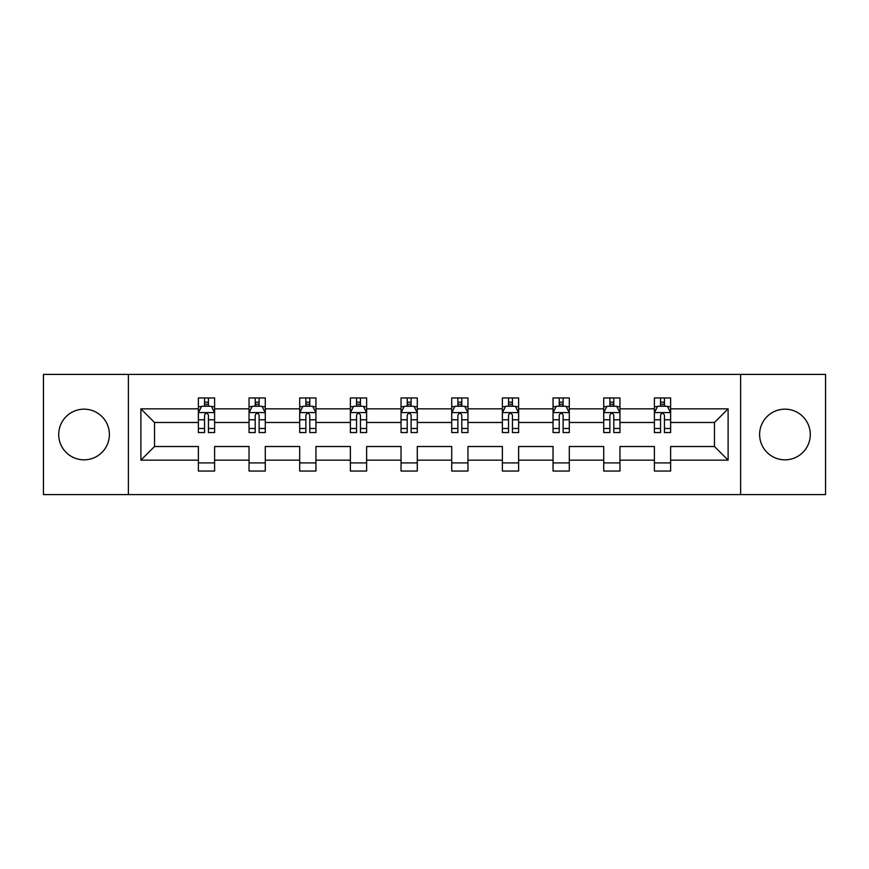 <?xml version="1.0" encoding="UTF-8"?>
<svg xmlns="http://www.w3.org/2000/svg" width="869" height="869" viewBox="0 0 869 869"><rect width="100%" height="100%" fill="white"/><g stroke="black" fill="none" stroke-linecap="round" stroke-linejoin="round"><path stroke-width="1.3" d="M784.946 409.169A25.331 25.331 0 0 0 759.615 434.5A25.331 25.331 0 0 0 784.946 459.831A25.331 25.331 0 0 0 810.288 434.5A25.331 25.331 0 0 0 784.946 409.169M84.054 409.169A25.331 25.331 0 0 0 58.712 434.5A25.331 25.331 0 0 0 84.054 459.831A25.331 25.331 0 0 0 109.385 434.5A25.331 25.331 0 0 0 84.054 409.169M740.616 494.591L825.55 494.591L825.55 374.409L740.616 374.409L740.616 494.591L128.384 494.591L128.384 374.409L43.45 374.409L43.45 494.591L128.384 494.591M670.629 460.157L670.629 446.514L714.47 446.514L728.113 460.157L670.629 460.157L670.629 471.041L654.39 471.041L654.39 460.157L619.955 460.157L619.955 471.041L603.716 471.041L603.716 460.157L569.293 460.157L569.293 471.041L553.053 471.041L553.053 460.157L518.619 460.157L518.619 471.041L502.38 471.041L502.38 460.157L467.957 460.157L467.957 471.041L451.717 471.041L451.717 460.157L417.283 460.157L417.283 471.041L401.043 471.041L401.043 460.157L366.62 460.157L366.62 471.041L350.381 471.041L350.381 460.157L315.947 460.157L315.947 471.041L299.707 471.041L299.707 460.157L265.284 460.157L265.284 471.041L249.045 471.041L249.045 460.157L214.61 460.157L214.61 471.041L198.371 471.041L198.371 460.157L140.887 460.157L140.887 408.843L198.371 408.843L198.371 397.959L214.61 397.959L214.61 408.843L249.045 408.843L249.045 397.959L265.284 397.959L265.284 408.843L299.707 408.843L299.707 397.959L315.947 397.959L315.947 408.843L350.381 408.843L350.381 397.959L366.62 397.959L366.62 408.843L401.043 408.843L401.043 397.959L417.283 397.959L417.283 408.843L451.717 408.843L451.717 397.959L467.957 397.959L467.957 408.843L502.38 408.843L502.38 397.959L518.619 397.959L518.619 408.843L553.053 408.843L553.053 397.959L569.293 397.959L569.293 408.843L603.716 408.843L603.716 397.959L619.955 397.959L619.955 408.843L654.39 408.843L654.39 397.959L670.629 397.959L670.629 408.843L728.113 408.843L728.113 460.157M740.616 374.409L128.384 374.409M654.39 408.843L654.39 422.486L619.955 422.486L619.955 408.843M619.955 460.157L619.955 446.514L654.39 446.514L654.39 460.157M603.716 408.843L603.716 422.486L569.293 422.486L569.293 408.843M569.293 460.157L569.293 446.514L603.716 446.514L603.716 460.157M553.053 408.843L553.053 422.486L518.619 422.486L518.619 408.843M518.619 460.157L518.619 446.514L553.053 446.514L553.053 460.157M502.38 408.843L502.38 422.486L467.957 422.486L467.957 408.843M467.957 460.157L467.957 446.514L502.38 446.514L502.38 460.157M451.717 408.843L451.717 422.486L417.283 422.486L417.283 408.843M417.283 460.157L417.283 446.514L451.717 446.514L451.717 460.157M401.043 408.843L401.043 422.486L366.62 422.486L366.62 408.843M366.62 460.157L366.62 446.514L401.043 446.514L401.043 460.157M350.381 408.843L350.381 422.486L315.947 422.486L315.947 408.843M315.947 460.157L315.947 446.514L350.381 446.514L350.381 460.157M299.707 408.843L299.707 422.486L265.284 422.486L265.284 408.843M265.284 460.157L265.284 446.514L299.707 446.514L299.707 460.157M249.045 408.843L249.045 422.486L214.61 422.486L214.61 408.843M214.61 460.157L214.61 446.514L249.045 446.514L249.045 460.157M198.371 408.843L198.371 422.486L154.53 422.486L154.53 446.514L198.371 446.514L198.371 460.157M140.887 408.843L154.53 422.486M714.47 446.514L714.47 422.486L670.629 422.486L670.629 408.843M660.559 406.084L664.448 406.084M609.886 406.084L613.786 406.084M559.223 406.084L563.123 406.084M508.55 406.084L512.449 406.084M457.887 406.084L461.787 406.084M407.213 406.084L411.113 406.084M356.551 406.084L360.45 406.084M305.877 406.084L309.777 406.084M255.214 406.084L259.114 406.084M204.552 406.084L208.441 406.084M198.371 462.916L214.61 462.916M249.045 462.916L265.284 462.916M299.707 462.916L315.947 462.916M350.381 462.916L366.62 462.916M401.043 462.916L417.283 462.916M451.717 462.916L467.957 462.916M502.38 462.916L518.619 462.916M553.053 462.916L569.293 462.916M603.716 462.916L619.955 462.916M654.39 462.916L670.629 462.916M154.53 446.514L140.887 460.157M728.113 408.843L714.47 422.486M208.441 402.184L204.552 402.184M201.434 406.638L198.371 406.638L198.371 397.959L204.552 397.959L204.552 406.247M198.371 428.482L198.371 432.556L204.552 432.556L204.552 428.482L198.371 428.482L198.371 422.486M214.61 422.486L214.61 432.556L208.441 432.556L208.441 415.176C207.148 412.677 205.844 412.677 204.552 415.176L204.552 428.482M211.558 406.638L214.61 406.638L214.61 397.959L208.441 397.959L208.441 406.247M214.61 412.742L211.363 406.247L201.619 406.247L198.371 412.742M259.114 402.184L255.214 402.184M252.097 406.638L249.045 406.638L249.045 397.959L255.214 397.959L255.214 406.247M249.045 428.482L249.045 432.556L255.214 432.556L255.214 428.482L249.045 428.482L249.045 422.486M265.284 422.486L265.284 432.556L259.114 432.556L259.114 415.176C257.811 412.677 256.518 412.677 255.214 415.176L255.214 428.482M262.232 406.638L265.284 406.638L265.284 397.959L259.114 397.959L259.114 406.247M265.284 412.742L262.036 406.247L252.292 406.247L249.045 412.742M309.777 402.184L305.877 402.184M302.76 406.638L299.707 406.638L299.707 397.959L305.877 397.959L305.877 406.247M299.707 428.482L299.707 432.556L305.877 432.556L305.877 428.482L299.707 428.482L299.707 422.486M315.947 422.486L315.947 432.556L309.777 432.556L309.777 415.176C308.484 412.677 307.181 412.677 305.877 415.176L305.877 428.482M312.894 406.638L315.947 406.638L315.947 397.959L309.777 397.959L309.777 406.247M315.947 412.742L312.699 406.247L302.955 406.247L299.707 412.742M360.45 402.184L356.551 402.184M353.433 406.638L350.381 406.638L350.381 397.959L356.551 397.959L356.551 406.247M350.381 428.482L350.381 432.556L356.551 432.556L356.551 428.482L350.381 428.482L350.381 422.486M366.62 422.486L366.62 432.556L360.45 432.556L360.45 415.176C359.147 412.677 357.854 412.677 356.551 415.176L356.551 428.482M363.568 406.638L366.62 406.638L366.62 397.959L360.45 397.959L360.45 406.247M366.62 412.742L363.372 406.247L353.629 406.247L350.381 412.742M411.113 402.184L407.213 402.184M404.096 406.638L401.043 406.638L401.043 397.959L407.213 397.959L407.213 406.247M401.043 428.482L401.043 432.556L407.213 432.556L407.213 428.482L401.043 428.482L401.043 422.486M417.283 422.486L417.283 432.556L411.113 432.556L411.113 415.176C409.82 412.677 408.517 412.677 407.213 415.176L407.213 428.482M414.231 406.638L417.283 406.638L417.283 397.959L411.113 397.959L411.113 406.247M417.283 412.742L414.035 406.247L404.291 406.247L401.043 412.742M461.787 402.184L457.887 402.184M454.769 406.638L451.717 406.638L451.717 397.959L457.887 397.959L457.887 406.247M451.717 428.482L451.717 432.556L457.887 432.556L457.887 428.482L451.717 428.482L451.717 422.486M467.957 422.486L467.957 432.556L461.787 432.556L461.787 415.176C460.483 412.677 459.19 412.677 457.887 415.176L457.887 428.482M464.904 406.638L467.957 406.638L467.957 397.959L461.787 397.959L461.787 406.247M467.957 412.742L464.709 406.247L454.965 406.247L451.717 412.742M512.449 402.184L508.55 402.184M505.432 406.638L502.38 406.638L502.38 397.959L508.55 397.959L508.55 406.247M502.38 428.482L502.38 432.556L508.55 432.556L508.55 428.482L502.38 428.482L502.38 422.486M518.619 422.486L518.619 432.556L512.449 432.556L512.449 415.176C511.157 412.677 509.853 412.677 508.55 415.176L508.55 428.482M515.567 406.638L518.619 406.638L518.619 397.959L512.449 397.959L512.449 406.247M518.619 412.742L515.371 406.247L505.628 406.247L502.38 412.742M563.123 402.184L559.223 402.184M556.106 406.638L553.053 406.638L553.053 397.959L559.223 397.959L559.223 406.247M553.053 428.482L553.053 432.556L559.223 432.556L559.223 428.482L553.053 428.482L553.053 422.486M569.293 422.486L569.293 432.556L563.123 432.556L563.123 415.176C561.819 412.677 560.516 412.677 559.223 415.176L559.223 428.482M566.24 406.638L569.293 406.638L569.293 397.959L563.123 397.959L563.123 406.247M569.293 412.742L566.045 406.247L556.301 406.247L553.053 412.742M613.786 402.184L609.886 402.184M606.768 406.638L603.716 406.638L603.716 397.959L609.886 397.959L609.886 406.247M603.716 428.482L603.716 432.556L609.886 432.556L609.886 428.482L603.716 428.482L603.716 422.486M619.955 422.486L619.955 432.556L613.786 432.556L613.786 415.176C612.493 412.677 611.189 412.677 609.886 415.176L609.886 428.482M616.903 406.638L619.955 406.638L619.955 397.959L613.786 397.959L613.786 406.247M619.955 412.742L616.708 406.247L606.964 406.247L603.716 412.742M664.448 402.184L660.559 402.184M657.442 406.638L654.39 406.638L654.39 397.959L660.559 397.959L660.559 406.247M654.39 428.482L654.39 432.556L660.559 432.556L660.559 428.482L654.39 428.482L654.39 422.486M670.629 422.486L670.629 432.556L664.448 432.556L664.448 415.176C663.156 412.677 661.852 412.677 660.559 415.176L660.559 428.482M667.566 406.638L670.629 406.638L670.629 397.959L664.448 397.959L664.448 406.247M670.629 412.742L667.381 406.247L657.637 406.247L654.39 412.742M214.534 412.579L198.458 412.579M214.61 428.482L208.441 428.482M204.552 419.77L198.371 419.77M214.61 419.77L208.441 419.77M208.441 404.248L204.552 404.248M265.197 412.579L249.121 412.579M265.284 428.482L259.114 428.482M255.214 419.77L249.045 419.77M265.284 419.77L259.114 419.77M259.114 404.248L255.214 404.248M315.871 412.579L299.794 412.579M315.947 428.482L309.777 428.482M305.877 419.77L299.707 419.77M315.947 419.77L309.777 419.77M309.777 404.248L305.877 404.248M366.533 412.579L350.457 412.579M366.62 428.482L360.45 428.482M356.551 419.77L350.381 419.77M366.62 419.77L360.45 419.77M360.45 404.248L356.551 404.248M417.207 412.579L401.13 412.579M417.283 428.482L411.113 428.482M407.213 419.77L401.043 419.77M417.283 419.77L411.113 419.77M411.113 404.248L407.213 404.248M467.87 412.579L451.793 412.579M467.957 428.482L461.787 428.482M457.887 419.77L451.717 419.77M467.957 419.77L461.787 419.77M461.787 404.248L457.887 404.248M518.543 412.579L502.467 412.579M518.619 428.482L512.449 428.482M508.55 419.77L502.38 419.77M518.619 419.77L512.449 419.77M512.449 404.248L508.55 404.248M569.206 412.579L553.129 412.579M569.293 428.482L563.123 428.482M559.223 419.77L553.053 419.77M569.293 419.77L563.123 419.77M563.123 404.248L559.223 404.248M619.879 412.579L603.803 412.579M619.955 428.482L613.786 428.482M609.886 419.77L603.716 419.77M619.955 419.77L613.786 419.77M613.786 404.248L609.886 404.248M670.542 412.579L654.466 412.579M670.629 428.482L664.448 428.482M660.559 419.77L654.39 419.77M670.629 419.77L664.448 419.77M664.448 404.248L660.559 404.248"/></g></svg>
